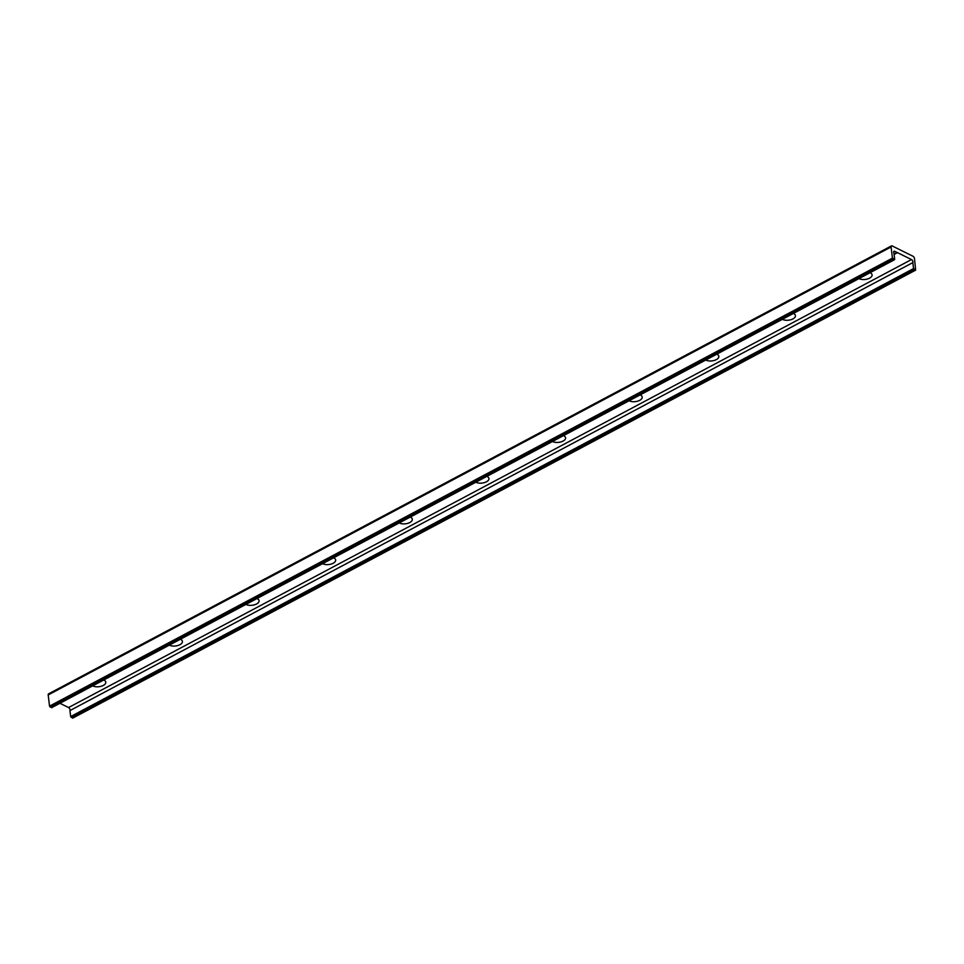 <?xml version="1.0" encoding="UTF-8"?>
<svg xmlns="http://www.w3.org/2000/svg" width="964" height="964" viewBox="0 0 964 964"><rect width="100%" height="100%" fill="white"/><g stroke="black" fill="none" stroke-linecap="round" stroke-linejoin="round"><path stroke-width="1.45" d="M870.01 272.728A7.338 3.687 -6.8 0 1 870.468 272.945A7.338 3.687 -6.8 0 1 869.588 278.162A7.338 3.687 -6.8 0 1 859.008 278.572M793.384 313.457A7.338 3.687 -6.8 0 1 793.842 313.674A7.338 3.687 -6.8 0 1 792.962 318.879A7.338 3.687 -6.8 0 1 782.382 319.301M716.758 354.174A7.338 3.687 -6.8 0 1 717.216 354.403A7.338 3.687 -6.8 0 1 716.336 359.608A7.338 3.687 -6.8 0 1 705.756 360.018M640.132 394.903A7.338 3.687 -6.8 0 1 640.59 395.12A7.338 3.687 -6.8 0 1 639.71 400.337A7.338 3.687 -6.8 0 1 629.131 400.747M563.506 435.632A7.338 3.687 -6.8 0 1 563.964 435.849A7.338 3.687 -6.8 0 1 563.084 441.066A7.338 3.687 -6.8 0 1 552.505 441.476M486.868 476.361A7.338 3.687 -6.8 0 1 487.326 476.578A7.338 3.687 -6.8 0 1 486.459 481.783A7.338 3.687 -6.8 0 1 475.879 482.205M410.242 517.078A7.338 3.687 -6.8 0 1 410.7 517.307A7.338 3.687 -6.8 0 1 409.821 522.512A7.338 3.687 -6.8 0 1 399.253 522.922M333.616 557.807A7.338 3.687 -6.8 0 1 334.074 558.036A7.338 3.687 -6.8 0 1 333.195 563.241A7.338 3.687 -6.8 0 1 322.627 563.651M256.99 598.536A7.338 3.687 -6.8 0 1 257.448 598.752A7.338 3.687 -6.8 0 1 256.569 603.97A7.338 3.687 -6.8 0 1 246.001 604.38M180.364 639.265A7.338 3.687 -6.8 0 1 180.822 639.481A7.338 3.687 -6.8 0 1 179.943 644.687A7.338 3.687 -6.8 0 1 169.375 645.109M103.738 679.981A7.338 3.687 -6.8 0 1 104.196 680.21A7.338 3.687 -6.8 0 1 103.317 685.416A7.338 3.687 -6.8 0 1 92.737 685.838M59.925 703.274L68.577 707.552A1.916 1.012 -118 0 1 69.77 708.938A1.916 1.012 -118 0 1 69.938 710.589L70.649 716.565L72.903 717.867M897.472 252.64L894.725 251.291A1.916 1.012 62 0 0 894.026 251.243A1.916 1.012 62 0 0 893.965 253.279L894.688 259.256L892.435 258.147L891.098 246.965A1.916 1.012 -118 0 1 891.447 245.892A1.916 1.012 -118 0 1 892.158 245.941L913.016 256.255A1.916 1.012 -118 0 1 914.462 258.509L915.655 270.125L913.547 268.582L912.836 262.606A1.916 1.012 62 0 0 912.667 260.955A1.916 1.012 62 0 0 911.474 259.557L897.472 252.64L894.11 254.424M912.836 262.606L69.938 710.589M891.447 245.892L48.549 693.875A1.916 1.012 62 0 0 48.2 694.948L49.538 706.13L51.791 707.431M897.05 252.435L894.062 254.026M911.474 259.557L68.577 707.552M913.547 268.582L70.649 716.565M914.125 269.486L71.228 717.469M915.378 270.101L72.481 718.096M891.098 246.965L48.2 694.948M892.435 258.147L49.538 706.13M893.013 259.051L50.116 707.034M894.267 259.665L51.369 707.66M894.725 251.291L893.676 251.845M915.655 270.125L72.758 718.108M894.544 259.69L51.646 707.672"/></g></svg>
